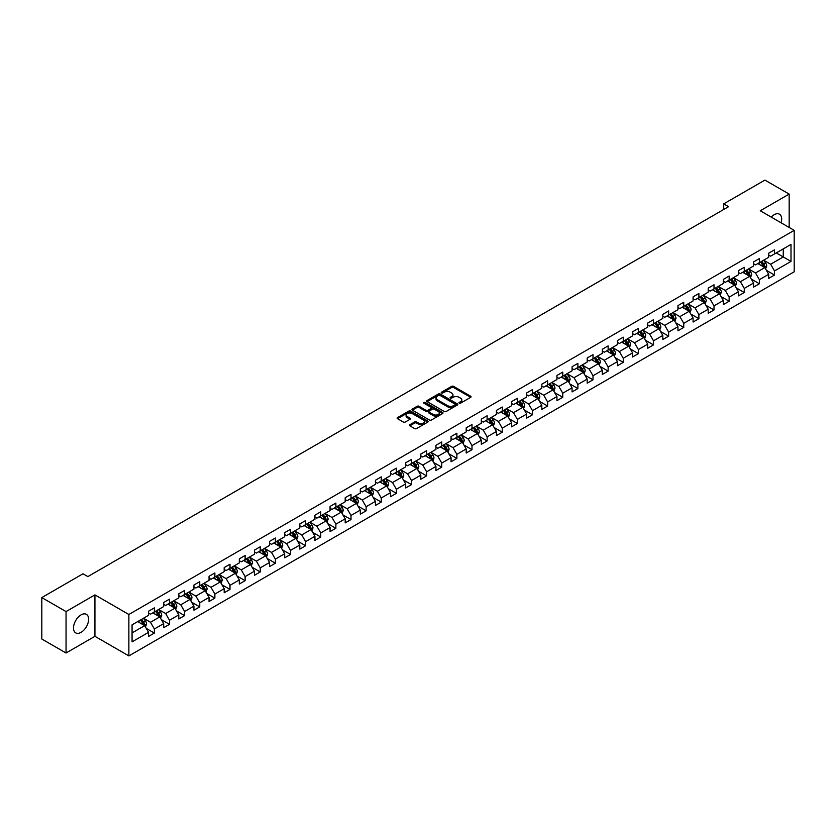 <?xml version="1.0" encoding="UTF-8"?>
<svg xmlns="http://www.w3.org/2000/svg" width="836" height="836" viewBox="0 0 836 836"><rect width="100%" height="100%" fill="white"/><g stroke="black" fill="none" stroke-linecap="round" stroke-linejoin="round"><path stroke-width="1.25" d="M459.236 403.182A0.941 0.543 0 0 0 460.563 403.182L470.678 397.34A1.348 0.773 0 0 0 471.076 396.797A1.348 0.773 0 0 0 470.678 396.243L453.551 386.357A1.348 0.773 0 0 0 451.649 386.357L441.533 392.188A0.941 0.543 0 0 0 442.861 392.962L444.177 392.209A4.305 2.487 0 0 1 450.27 392.209L451.691 393.035A4.305 2.487 0 0 1 452.955 394.791A4.305 2.487 0 0 1 451.691 396.546L450.385 397.299A0.941 0.543 0 0 0 451.712 398.072L453.028 397.319A4.305 2.487 0 0 1 459.121 397.319L460.542 398.145A4.305 2.487 0 0 1 461.806 399.901A4.305 2.487 0 0 1 460.542 401.656L459.236 402.409A0.941 0.543 0 0 0 459.236 403.182L459.236 402.409M81.071 632.34A10.69 6.176 120 0 0 88.052 622.914A10.69 6.176 120 0 0 86.411 614.345A10.69 6.176 120 0 0 81.071 614.878A10.69 6.176 120 0 0 74.08 624.304A10.69 6.176 120 0 0 75.721 632.873A10.69 6.176 120 0 0 81.071 632.34M781.106 222.804A10.69 6.176 120 0 0 779.476 214.215A10.69 6.176 120 0 0 774.126 214.737A10.69 6.176 120 0 0 771.22 217.088M409.859 424.709A1.348 0.773 0 0 0 409.473 425.252A1.348 0.773 0 0 0 409.859 425.806L414.666 428.586A1.348 0.773 0 0 0 416.579 428.586L427.802 422.096A1.348 0.773 0 0 0 428.199 421.543A1.348 0.773 0 0 0 427.802 420.999L410.675 411.103A1.348 0.773 0 0 0 408.773 411.103L397.539 417.592A1.348 0.773 0 0 0 397.142 418.136A1.348 0.773 0 0 0 397.539 418.69L403.349 422.044A1.348 0.773 0 0 0 405.251 422.044L410.058 419.264A1.348 0.773 0 0 0 410.445 418.721A1.348 0.773 0 0 0 410.058 418.167L407.174 416.506A3.605 2.08 0 0 1 406.118 415.032A3.605 2.08 0 0 1 408.344 413.12A3.605 2.08 0 0 1 412.263 413.569L423.549 420.08A3.605 2.08 0 0 1 424.604 421.543A3.605 2.08 0 0 1 422.379 423.465A3.605 2.08 0 0 1 418.449 423.016L416.579 421.929A1.348 0.773 0 0 0 414.666 421.929L409.859 424.709L409.859 425.806M94.938 594.887L66.044 611.576L41.8 597.583L41.8 639.007L66.044 653L94.938 636.321L128.869 655.905L128.869 614.481L94.938 594.887L94.938 636.321M789.163 227.444L789.163 194.088L760.269 210.766L794.2 230.36L128.869 614.481M789.163 194.088L764.919 180.095L723.715 203.879L723.715 209.481M41.8 597.583L83.004 573.789L87.853 576.589L728.564 206.68L723.715 203.879M444.271 411.49A1.348 0.773 0 0 0 446.173 411.49L457.407 405.011A1.348 0.773 0 0 0 457.794 404.457A1.348 0.773 0 0 0 457.407 403.913L440.269 394.017A1.348 0.773 0 0 0 438.367 394.017L427.133 400.507A1.348 0.773 0 0 0 426.747 401.05A1.348 0.773 0 0 0 427.133 401.604L444.271 411.49M424.228 403.38A0.941 0.543 0 0 1 425.19 403.516L442.589 413.559L431.376 420.038A1.348 0.773 0 0 1 429.474 420.038L412.336 410.142L417.143 407.393L417.143 406.275L412.336 409.044A1.348 0.773 0 0 0 411.949 409.598A1.348 0.773 0 0 0 412.336 410.142L412.336 409.044M417.143 407.393A1.348 0.773 0 0 1 419.045 407.393L419.045 406.275A1.348 0.773 0 0 0 417.143 406.275M419.045 406.275L425.994 410.288A1.348 0.773 0 0 0 427.896 410.288L431.083 408.438A1.348 0.773 0 0 0 431.48 407.895A1.348 0.773 0 0 0 431.083 407.341L423.852 403.171A0.941 0.543 0 0 1 425.19 402.398L442.599 412.451A1.348 0.773 0 0 1 442.996 413.005A1.348 0.773 0 0 1 442.599 413.548L442.599 412.451M128.869 655.905L794.2 271.784L794.2 230.36M146.269 628.4L154.367 633.071L154.367 628.985L163.678 623.614L163.678 627.7L169.499 624.335L169.499 620.249L178.799 614.878L178.799 618.964L184.62 615.61L184.62 611.513L193.931 606.142L193.931 610.228L199.741 606.873L199.741 602.787L209.052 597.416L209.052 601.502L214.873 598.137L214.873 594.051L224.184 588.68L224.184 592.766L229.994 589.411L229.994 585.325L239.305 579.944L239.305 584.03L245.126 580.675L245.126 576.589L254.426 571.218L254.426 575.304L260.247 571.939L260.247 567.853L269.558 562.482L269.558 566.568L275.378 563.213L275.378 559.127L284.679 553.745L284.679 557.831L290.5 554.477L290.5 550.391L299.81 545.02L299.81 549.106L305.621 545.741L305.621 541.655L314.932 536.284L314.932 540.37L320.752 537.015L320.752 532.929L330.063 527.547L330.063 531.633L335.873 528.279L335.873 524.193L345.184 518.822L345.184 522.908L351.005 519.543L351.005 515.457L360.306 510.085L360.306 514.171L366.126 510.817L366.126 506.731L375.437 501.349L375.437 505.435L381.258 502.081L381.258 497.995L390.558 492.623L390.558 496.709L396.379 493.344L396.379 489.259L405.69 483.887L405.69 487.973L411.5 484.619L411.5 480.533L420.811 475.151L420.811 479.237L426.632 475.883L426.632 471.797L435.932 466.425L435.932 470.511L441.753 467.146L441.753 463.06L451.064 457.689L451.064 461.775L456.884 458.421L456.884 454.335L466.185 448.953L466.185 453.039L472.006 449.684L472.006 445.598L481.317 440.227L481.317 444.313L487.127 440.948L487.127 436.862L496.438 431.491L496.438 435.577L502.258 432.222L502.258 428.136L511.569 422.755L511.569 426.841L517.38 423.486L517.38 419.4L526.69 414.029L526.69 418.115L532.511 414.75L532.511 410.664L541.812 405.293L541.812 409.379L547.632 406.024L547.632 401.938L556.943 396.557L556.943 400.643L562.764 397.288L562.764 393.202L572.064 387.831L572.064 391.917L577.885 388.552L577.885 384.466L587.196 379.095L587.196 383.181L593.006 379.826L593.006 375.74L602.317 370.358L602.317 374.444L608.138 371.09L608.138 367.004L617.449 361.633L617.449 365.719L623.259 362.354L623.259 358.268L632.57 352.896L632.57 356.982L638.39 353.628L638.39 349.542L647.691 344.16L647.691 348.246L653.512 344.892L653.512 340.806L662.823 335.435L662.823 339.52L668.643 336.156L668.643 332.07L677.944 326.698L677.944 330.784L683.764 327.43L683.764 323.344L693.075 317.962L693.075 322.048L698.886 318.694L698.886 314.608L708.197 309.236L708.197 313.322L714.017 309.957L714.017 305.871L723.328 300.5L723.328 304.586L729.138 301.232L729.138 297.146L738.449 291.764L738.449 295.85L744.27 292.495L744.27 288.41L753.57 283.038L753.57 287.124L759.391 283.759L759.391 279.673L768.702 274.302L768.702 278.388L774.512 275.034L774.512 270.948L791.002 261.428L791.002 244.415L783.248 248.888L783.248 256.945L791.002 261.428M154.367 633.071L148.547 636.426L148.547 632.34L132.067 641.86L132.067 624.837L148.547 615.327L148.547 611.241L154.367 607.876L154.367 611.962L163.678 606.591L163.678 602.505L169.499 599.151L169.499 603.237L178.799 597.855L178.799 593.769L184.62 590.415L184.62 594.5L193.931 589.129L193.931 585.043L199.741 581.678L199.741 585.764L209.052 580.393L209.052 576.307L214.873 572.953L214.873 577.039L224.184 571.657L224.184 567.571L229.994 564.216L229.994 568.302L239.305 562.931L239.305 558.845L245.126 555.48L245.126 559.566L254.426 554.195L254.426 550.109L260.247 546.754L260.247 550.84L269.558 545.459L269.558 541.373L275.378 538.018L275.378 542.104L284.679 536.733L284.679 532.647L290.5 529.282L290.5 533.368L299.81 527.997L299.81 523.911L305.621 520.556L305.621 524.642L314.932 519.26L314.932 515.175L320.752 511.82L320.752 515.906L330.063 510.535L330.063 506.449L335.873 503.084L335.873 507.17L345.184 501.799L345.184 497.713L351.005 494.358L351.005 498.444L360.306 493.062L360.306 488.976L366.126 485.622L366.126 489.708L375.437 484.337L375.437 480.251L381.258 476.886L381.258 480.972L390.558 475.6L390.558 471.514L396.379 468.16L396.379 472.246L405.69 466.864L405.69 462.778L411.5 459.424L411.5 463.51L420.811 458.138L420.811 454.052L426.632 450.688L426.632 454.774L435.932 449.402L435.932 445.316L441.753 441.962L441.753 446.048L451.064 440.666L451.064 436.58L456.884 433.226L456.884 437.312L466.185 431.94L466.185 427.854L472.006 424.489L472.006 428.575L481.317 423.204L481.317 419.118L487.127 415.764L487.127 419.85L496.438 414.478L496.438 410.382L502.258 407.027L502.258 411.113L511.569 405.742L511.569 401.656L517.38 398.291L517.38 402.377L526.69 397.006L526.69 392.92L532.511 389.566L532.511 393.651L541.812 388.28L541.812 384.184L547.632 380.829L547.632 384.915L556.943 379.544L556.943 375.458L562.764 372.093L562.764 376.179L572.064 370.808L572.064 366.722L577.885 363.367L577.885 367.453L587.196 362.082L587.196 357.986L593.006 354.631L593.006 358.717L602.317 353.346L602.317 349.26L608.138 345.895L608.138 349.981L617.449 344.61L617.449 340.524L623.259 337.169L623.259 341.255L632.57 335.884L632.57 331.798L638.39 328.433L638.39 332.519L647.691 327.148L647.691 323.062L653.512 319.697L653.512 323.783L662.823 318.411L662.823 314.326L668.643 310.971L668.643 315.057L677.944 309.686L677.944 305.6L683.764 302.235L683.764 306.321L693.075 300.95L693.075 296.864L698.886 293.499L698.886 297.585L708.197 292.213L708.197 288.127L714.017 284.773L714.017 288.859L723.328 283.488L723.328 279.402L729.138 276.037L729.138 280.123L738.449 274.751L738.449 270.665L744.27 267.301L744.27 271.397L753.57 266.015L753.57 261.929L759.391 258.575L759.391 262.661L768.702 257.289L768.702 253.203L774.512 249.839L774.512 253.925L791.002 244.415M152.821 612.861L159.801 616.895L150.49 622.266L143.51 618.232M148.547 613.081L150.49 614.209L154.367 611.962M150.49 622.266L154.367 628.985M159.801 616.895L163.678 623.614M167.942 604.125L174.923 608.159L165.612 613.53L158.631 609.507M163.678 604.355L165.612 605.473L169.499 603.237M165.612 613.53L169.499 620.249M174.923 608.159L178.799 614.878M183.074 595.399L190.054 599.422L180.743 604.804L173.763 600.77M178.799 595.619L180.743 596.737L184.62 594.5M180.743 604.804L184.62 611.513M190.054 599.422L193.931 606.142M198.195 586.663L205.175 590.697L195.864 596.068L188.884 592.034M193.931 586.882L195.864 588.011L199.741 585.764M195.864 596.068L199.741 602.787M205.175 590.697L209.052 597.416M213.316 577.927L220.296 581.96L210.996 587.332L204.015 583.309M209.052 578.157L210.996 579.275L214.873 577.039M210.996 587.332L214.873 594.051M220.296 581.96L224.184 588.68M228.447 569.201L235.428 573.224L226.117 578.606L219.136 574.572M224.184 569.42L226.117 570.539L229.994 568.302M226.117 578.606L229.994 585.325M235.428 573.224L239.305 579.944M243.569 560.465L250.549 564.499L241.249 569.87L234.268 565.836M239.305 560.684L241.249 561.813L245.126 559.566M241.249 569.87L245.126 576.589M250.549 564.499L254.426 571.218M258.7 551.729L265.681 555.762L256.37 561.134L249.389 557.11M254.426 551.959L256.37 553.077L260.247 550.84M256.37 561.134L260.247 567.853M265.681 555.762L269.558 562.482M273.821 543.003L280.802 547.026L271.491 552.408L264.51 548.374M269.558 543.222L271.491 544.34L275.378 542.104M271.491 552.408L275.378 559.127M280.802 547.026L284.679 553.745M288.953 534.267L295.934 538.3L286.623 543.672L279.642 539.638M284.679 534.497L286.623 535.615L290.5 533.368M286.623 543.672L290.5 550.391M295.934 538.3L299.81 545.02M304.074 525.53L311.055 529.564L301.744 534.935L294.763 530.912M299.81 525.76L301.744 526.879L305.621 524.642M301.744 534.935L305.621 541.655M311.055 529.564L314.932 536.284M319.195 516.805L326.176 520.828L316.875 526.21L309.895 522.176M314.932 517.024L316.875 518.142L320.752 515.906M316.875 526.21L320.752 532.929M326.176 520.828L330.063 527.547M334.327 508.069L341.307 512.102L331.996 517.474L325.016 513.44M330.063 508.298L331.996 509.417L335.873 507.17M331.996 517.474L335.873 524.193M341.307 512.102L345.184 518.822M349.448 499.332L356.429 503.366L347.128 508.737L340.137 504.714M345.184 499.562L347.128 500.68L351.005 498.444M347.128 508.737L351.005 515.457M356.429 503.366L360.306 510.085M364.58 490.607L371.56 494.63L362.249 500.012L355.269 495.978M360.306 490.826L362.249 491.944L366.126 489.708M362.249 500.012L366.126 506.731M371.56 494.63L375.437 501.349M379.701 481.87L386.681 485.904L377.37 491.275L370.39 487.242M375.437 482.1L377.37 483.218L381.258 480.972M377.37 491.275L381.258 497.995M386.681 485.904L390.558 492.623M394.822 473.134L401.813 477.168L392.502 482.539L385.521 478.516M390.558 473.364L392.502 474.482L396.379 472.246M392.502 482.539L396.379 489.259M401.813 477.168L405.69 483.887M409.953 464.408L416.934 468.432L407.623 473.813L400.643 469.78M405.69 464.628L407.623 465.746L411.5 463.51M407.623 473.813L411.5 480.533M416.934 468.432L420.811 475.151M425.075 455.672L432.055 459.706L422.755 465.077L415.774 461.044M420.811 455.902L422.755 457.02L426.632 454.774M422.755 465.077L426.632 471.797M432.055 459.706L435.932 466.425M440.206 446.936L447.187 450.97L437.876 456.341L430.895 452.318M435.932 447.166L437.876 448.284L441.753 446.048M437.876 456.341L441.753 463.06M447.187 450.97L451.064 457.689M455.327 438.21L462.308 442.244L452.997 447.615L446.016 443.582M451.064 438.43L452.997 439.548L456.884 437.312M452.997 447.615L456.884 454.335M462.308 442.244L466.185 448.953M470.459 429.474L477.44 433.508L468.129 438.879L461.148 434.845M466.185 429.704L468.129 430.822L472.006 428.575M468.129 438.879L472.006 445.598M477.44 433.508L481.317 440.227M485.58 420.738L492.561 424.772L483.25 430.143L476.269 426.12M481.317 420.968L483.25 422.086L487.127 419.85M483.25 430.143L487.127 436.862M492.561 424.772L496.438 431.491M500.701 412.012L507.682 416.046L498.381 421.417L491.401 417.383M496.438 412.232L498.381 413.35L502.258 411.113M498.381 421.417L502.258 428.136M507.682 416.046L511.569 422.755M515.833 403.276L522.813 407.31L513.503 412.681L506.522 408.647M511.569 403.506L513.503 404.624L517.38 402.377M513.503 412.681L517.38 419.4M522.813 407.31L526.69 414.029M530.954 394.54L537.935 398.573L528.634 403.945L521.654 399.921M526.69 394.77L528.634 395.888L532.511 393.651M528.634 403.945L532.511 410.664M537.935 398.573L541.812 405.293M546.086 385.814L553.066 389.848L543.755 395.219L536.775 391.185M541.812 386.033L543.755 387.152L547.632 384.915M543.755 395.219L547.632 401.938M553.066 389.848L556.943 396.557M561.207 377.078L568.187 381.111L558.876 386.483L551.896 382.449M556.943 377.308L558.876 378.426L562.764 376.179M558.876 386.483L562.764 393.202M568.187 381.111L572.064 387.831M576.338 368.352L583.319 372.375L574.008 377.747L567.027 373.723M572.064 368.571L574.008 369.69L577.885 367.453M574.008 377.747L577.885 384.466M583.319 372.375L587.196 379.095M591.46 359.616L598.44 363.65L589.129 369.021L582.149 364.987M587.196 359.835L589.129 360.953L593.006 358.717M589.129 369.021L593.006 375.74M598.44 363.65L602.317 370.358M606.581 350.88L613.561 354.913L604.261 360.285L597.28 356.251M602.317 351.11L604.261 352.228L608.138 349.981M604.261 360.285L608.138 367.004M613.561 354.913L617.449 361.633M621.712 342.154L628.693 346.177L619.382 351.548L612.401 347.525M617.449 342.373L619.382 343.491L623.259 341.255M619.382 351.548L623.259 358.268M628.693 346.177L632.57 352.896M636.833 333.418L643.814 337.451L634.514 342.823L627.533 338.789M632.57 333.637L634.514 334.755L638.39 332.519M634.514 342.823L638.39 349.542M643.814 337.451L647.691 344.16M651.965 324.681L658.946 328.715L649.635 334.086L642.654 330.053M647.691 324.911L649.635 326.03L653.512 323.783M649.635 334.086L653.512 340.806M658.946 328.715L662.823 335.435M667.086 315.956L674.067 319.979L664.756 325.35L657.775 321.327M662.823 316.175L664.756 317.293L668.643 315.057M664.756 325.35L668.643 332.07M674.067 319.979L677.944 326.698M682.207 307.22L689.198 311.253L679.887 316.625L672.907 312.591M677.944 307.439L679.887 308.557L683.764 306.321M679.887 316.625L683.764 323.344M689.198 311.253L693.075 317.962M697.339 298.483L704.32 302.517L695.009 307.888L688.028 303.855M693.075 298.713L695.009 299.831L698.886 297.585M695.009 307.888L698.886 314.608M704.32 302.517L708.197 309.236M712.46 289.758L719.441 293.781L710.14 299.163L703.16 295.129M708.197 289.977L710.14 291.095L714.017 288.859M710.14 299.163L714.017 305.871M719.441 293.781L723.328 300.5M727.592 281.021L734.572 285.055L725.261 290.426L718.281 286.393M723.328 281.241L725.261 282.359L729.138 280.123M725.261 290.426L729.138 297.146M734.572 285.055L738.449 291.764M742.713 272.285L749.693 276.319L740.393 281.69L733.402 277.656M738.449 272.515L740.393 273.633L744.27 271.397M740.393 281.69L744.27 288.41M749.693 276.319L753.57 283.038M757.844 263.559L764.825 267.583L755.514 272.964L748.533 268.931M753.57 263.779L755.514 264.897L759.391 262.661M755.514 272.964L759.391 279.673M764.825 267.583L768.702 274.302M776.257 252.921L783.248 256.945L770.635 264.228L763.655 260.195M768.702 255.043L770.635 256.161L774.512 253.925M770.635 264.228L774.512 270.948M66.044 611.576L66.044 653M132.067 632.904L144.67 625.621L137.689 621.597M144.67 625.621L148.547 632.34M766.424 270.352L774.512 275.034M751.292 279.088L759.391 283.759M736.171 287.824L744.27 292.495M721.04 296.55L729.138 301.232M705.918 305.286L714.017 309.957M690.797 314.022L698.886 318.694M675.666 322.748L683.764 327.43M660.544 331.484L668.643 336.156M645.413 340.221L653.512 344.892M630.292 348.946L638.39 353.628M615.171 357.683L623.259 362.354M600.039 366.419L608.138 371.09M584.918 375.145L593.006 379.826M569.786 383.881L577.885 388.552M554.665 392.617L562.764 397.288M539.533 401.343L547.632 406.024M524.412 410.079L532.511 414.75M509.291 418.815L517.38 423.486M494.16 427.541L502.258 432.222M479.038 436.277L487.127 440.948M463.907 445.013L472.006 449.684M448.786 453.739L456.884 458.421M433.654 462.475L441.753 467.146M418.533 471.211L426.632 475.883M403.412 479.937L411.5 484.619M388.28 488.673L396.379 493.344M373.159 497.41L381.258 502.081M358.027 506.135L366.126 510.817M342.906 514.871L351.005 519.543M327.785 523.608L335.873 528.279M312.654 532.333L320.752 537.015M297.532 541.07L305.621 545.741M282.401 549.806L290.5 554.477M267.28 558.532L275.378 563.213M252.148 567.268L260.247 571.939M237.027 576.004L245.126 580.675M221.906 584.73L229.994 589.411M206.774 593.466L214.873 598.137M191.653 602.202L199.741 606.873M176.521 610.928L184.62 615.61M161.4 619.664L169.499 624.335M459.612 403.318L460.542 402.774A4.305 2.487 0 0 0 461.806 401.019L461.806 399.901M452.955 394.791L452.955 395.909A4.305 2.487 0 0 1 451.691 397.664L450.761 398.208M470.678 396.243L470.678 397.34L453.551 387.476A1.348 0.773 0 0 0 451.649 387.476L441.91 393.098M457.386 405.021L440.269 395.135A1.348 0.773 0 0 0 438.367 395.135L427.154 401.614L427.133 400.507M455.024 404.843A0.941 0.543 0 0 0 455.024 404.07L439.987 395.397A0.941 0.543 0 0 0 438.649 395.397L437.27 396.191A4.305 2.487 0 0 0 436.016 397.946A4.305 2.487 0 0 0 437.27 399.702L447.553 405.638A4.305 2.487 0 0 0 453.645 405.638L455.024 404.843L455.024 405.962A0.941 0.543 0 0 0 455.296 405.575L455.296 404.457M436.016 397.946L436.016 399.065A4.305 2.487 0 0 0 437.27 400.831L437.27 399.702M455.024 405.962L453.645 406.756A4.305 2.487 0 0 1 447.553 406.756L437.27 400.831M419.045 407.393L425.994 411.406A1.348 0.773 0 0 0 427.896 411.406L431.083 409.567A1.348 0.773 0 0 0 431.48 409.013L431.48 407.895M433.205 414.447A3.605 2.08 0 0 0 437.134 414.896A3.605 2.08 0 0 0 439.349 412.974A3.605 2.08 0 0 0 438.294 411.511L434.323 409.212A1.348 0.773 0 0 0 432.421 409.212L429.234 411.051A1.348 0.773 0 0 0 428.837 411.605A1.348 0.773 0 0 0 429.234 412.148L433.205 414.447L433.205 415.565A3.605 2.08 0 0 0 437.134 416.014A3.605 2.08 0 0 0 439.349 414.092L439.349 412.974M428.837 411.605L428.837 412.723A1.348 0.773 0 0 0 429.234 413.266L429.234 412.148M433.205 415.565L429.234 413.266M424.604 421.543L424.604 422.671A3.605 2.08 0 0 1 422.379 424.583A3.605 2.08 0 0 1 418.449 424.134L416.579 423.047A1.348 0.773 0 0 0 414.666 423.047L409.88 425.817M406.118 415.032L406.118 416.161A3.605 2.08 0 0 0 407.174 417.624L407.174 416.506M410.058 418.167L410.058 419.264L407.174 417.624M427.792 422.107L410.675 412.232A1.348 0.773 0 0 0 408.773 412.232L397.56 418.7M765.588 268.91L766.737 266.005A3.637 2.1 -120 0 0 765.577 262.912L763.582 260.236M760.091 264.855L758.733 263.037M760.572 261.981L762.578 264.646A3.637 2.1 60 0 1 763.613 266.83L764.783 266.161A3.637 2.1 -120 0 0 763.738 263.977L761.742 261.302M760.823 261.835L763.049 264.793A1.85 1.066 60 0 1 763.383 265.357L764.783 266.161M750.467 277.646L751.616 274.741A3.637 2.1 -120 0 0 750.456 271.648L748.45 268.973M744.97 273.591L743.612 271.773M745.451 270.707L747.447 273.382A3.637 2.1 60 0 1 748.492 275.566L749.652 274.898A3.637 2.1 -120 0 0 748.617 272.714L746.611 270.038M745.702 270.561L747.917 273.529A1.85 1.066 60 0 1 748.262 274.093L749.652 274.898M735.335 286.382L736.485 283.477A3.637 2.1 -120 0 0 735.335 280.373L733.329 277.709M729.838 282.317L728.48 280.509M730.319 279.443L732.326 282.108A3.637 2.1 60 0 1 733.36 284.303L734.53 283.623A3.637 2.1 -120 0 0 733.485 281.439L731.49 278.775M730.58 279.297L732.796 282.255A1.85 1.066 60 0 1 733.13 282.819L734.53 283.623M720.214 295.108L721.363 292.203A3.637 2.1 -120 0 0 720.204 289.11L718.208 286.435M714.717 291.053L713.359 289.235M715.198 288.18L717.194 290.844A3.637 2.1 60 0 1 718.239 293.028L719.399 292.36A3.637 2.1 -120 0 0 718.364 290.176L716.358 287.5M715.449 288.033L717.675 290.991A1.85 1.066 60 0 1 718.009 291.555L719.399 292.36M705.082 303.844L706.242 300.939A3.637 2.1 -120 0 0 705.082 297.846L703.076 295.171M699.586 299.79L698.227 297.971M700.077 296.905L702.073 299.581A3.637 2.1 60 0 1 703.118 301.765L704.278 301.096A3.637 2.1 -120 0 0 703.233 298.912L701.237 296.237M700.328 296.759L702.543 299.727A1.85 1.066 60 0 1 702.877 300.291L704.278 301.096M689.961 312.58L691.111 309.665A3.637 2.1 -120 0 0 689.951 306.572L687.955 303.907M684.465 308.515L683.106 306.707M684.945 305.642L686.952 308.306A3.637 2.1 60 0 1 687.986 310.501L689.146 309.822A3.637 2.1 -120 0 0 688.112 307.638L686.105 304.973M685.196 305.495L687.422 308.453A1.85 1.066 60 0 1 687.756 309.017L689.146 309.822M674.83 321.306L675.99 318.401A3.637 2.1 -120 0 0 674.83 315.308L672.823 312.633M669.333 317.252L667.974 315.433M669.824 314.367L671.82 317.043A3.637 2.1 60 0 1 672.865 319.227L674.025 318.558A3.637 2.1 -120 0 0 672.99 316.374L670.984 313.699M670.075 314.221L672.29 317.189A1.85 1.066 60 0 1 672.635 317.753L674.025 318.558M659.708 330.042L660.858 327.137A3.637 2.1 -120 0 0 659.698 324.044L657.702 321.369M654.212 325.988L652.853 324.169M654.692 323.104L656.699 325.779A3.637 2.1 60 0 1 657.733 327.963L658.904 327.294A3.637 2.1 -120 0 0 657.859 325.11L655.863 322.435M654.954 322.957L657.169 325.925A1.85 1.066 60 0 1 657.504 326.489L658.904 327.294M644.587 338.779L645.737 335.863A3.637 2.1 -120 0 0 644.577 332.77L642.57 330.105M639.091 334.714L637.732 332.906M639.571 331.84L641.567 334.505A3.637 2.1 60 0 1 642.612 336.699L643.772 336.02A3.637 2.1 -120 0 0 642.738 333.836L640.731 331.171M639.822 331.693L642.048 334.651A1.85 1.066 60 0 1 642.382 335.215L643.772 336.02M629.456 347.504L630.616 344.599A3.637 2.1 -120 0 0 629.456 341.506L627.449 338.831M623.959 343.45L622.601 341.631M624.44 340.565L626.446 343.241A3.637 2.1 60 0 1 627.481 345.425L628.651 344.756A3.637 2.1 -120 0 0 627.606 342.572L625.61 339.897M624.701 340.419L626.916 343.387A1.85 1.066 60 0 1 627.251 343.951L628.651 344.756M614.335 356.24L615.484 353.335A3.637 2.1 -120 0 0 614.324 350.242L612.328 347.567M608.838 352.186L607.479 350.368M609.319 349.302L611.325 351.977A3.637 2.1 60 0 1 612.36 354.161L613.519 353.492A3.637 2.1 -120 0 0 612.485 351.298L610.479 348.633M609.569 349.155L611.795 352.123A1.85 1.066 60 0 1 612.13 352.688L613.519 353.492M599.203 364.977L600.363 362.061A3.637 2.1 -120 0 0 599.203 358.968L597.197 356.303M593.706 360.912L592.348 359.104M594.197 358.038L596.193 360.703A3.637 2.1 60 0 1 597.238 362.897L598.398 362.218A3.637 2.1 -120 0 0 597.353 360.034L595.357 357.369M594.448 357.892L596.664 360.849A1.85 1.066 60 0 1 596.998 361.413L598.398 362.218M584.082 373.702L585.231 370.797A3.637 2.1 -120 0 0 584.071 367.704L582.075 365.029M578.585 369.648L577.227 367.83M579.066 366.764L581.072 369.439A3.637 2.1 60 0 1 582.107 371.623L583.277 370.954A3.637 2.1 -120 0 0 582.232 368.77L580.236 366.095M579.317 366.617L581.542 369.585A1.85 1.066 60 0 1 581.877 370.149L583.277 370.954M568.95 382.439L570.11 379.534A3.637 2.1 -120 0 0 568.95 376.44L566.944 373.765M563.464 378.384L562.095 376.566M563.945 375.5L565.941 378.175A3.637 2.1 60 0 1 566.986 380.359L568.146 379.69A3.637 2.1 -120 0 0 567.111 377.496L565.105 374.831M564.195 375.354L566.411 378.321A1.85 1.066 60 0 1 566.756 378.886L568.146 379.69M553.829 391.164L554.979 388.259A3.637 2.1 -120 0 0 553.819 385.166L551.823 382.501M548.332 387.11L546.974 385.302M548.813 384.236L550.819 386.901A3.637 2.1 60 0 1 551.854 389.095L553.024 388.416A3.637 2.1 -120 0 0 551.979 386.232L549.983 383.557M549.074 384.09L551.29 387.047A1.85 1.066 60 0 1 551.624 387.611L553.024 388.416M538.708 399.901L539.857 396.995A3.637 2.1 -120 0 0 538.697 393.902L536.702 391.227M533.211 395.846L531.853 394.028M533.692 392.962L535.688 395.637A3.637 2.1 60 0 1 536.733 397.821L537.893 397.152A3.637 2.1 -120 0 0 536.858 394.968L534.852 392.293M533.943 392.815L536.169 395.783A1.85 1.066 60 0 1 536.503 396.348L537.893 397.152M523.576 408.637L524.736 405.732A3.637 2.1 -120 0 0 523.576 402.638L521.57 399.963M518.08 404.582L516.721 402.764M518.56 401.698L520.567 404.373A3.637 2.1 60 0 1 521.612 406.557L522.772 405.888A3.637 2.1 -120 0 0 521.727 403.694L519.731 401.029M518.822 401.552L521.037 404.519A1.85 1.066 60 0 1 521.371 405.084L522.772 405.888M508.455 417.363L509.605 414.457A3.637 2.1 -120 0 0 508.445 411.364L506.449 408.7M502.958 413.308L501.6 411.5M503.439 410.434L505.446 413.099A3.637 2.1 60 0 1 506.48 415.293L507.64 414.614A3.637 2.1 -120 0 0 506.606 412.43L504.599 409.755M503.69 410.288L505.916 413.245A1.85 1.066 60 0 1 506.25 413.81L507.64 414.614M493.324 426.099L494.484 423.194A3.637 2.1 -120 0 0 493.324 420.1L491.317 417.425M487.827 422.044L486.468 420.226M488.318 419.16L490.314 421.835A3.637 2.1 60 0 1 491.359 424.019L492.519 423.35A3.637 2.1 -120 0 0 491.474 421.166L489.478 418.491M488.569 419.014L490.784 421.981A1.85 1.066 60 0 1 491.119 422.546L492.519 423.35M478.202 434.835L479.352 431.93A3.637 2.1 -120 0 0 478.192 428.837L476.196 426.161M472.706 430.78L471.347 428.962M473.186 427.896L475.193 430.571A3.637 2.1 60 0 1 476.227 432.755L477.398 432.087A3.637 2.1 -120 0 0 476.353 429.892L474.357 427.227M473.437 427.75L475.663 430.718A1.85 1.066 60 0 1 475.997 431.282L477.398 432.087M463.081 443.561L464.231 440.656A3.637 2.1 -120 0 0 463.071 437.562L461.064 434.898M457.585 439.506L456.216 437.698M458.065 436.632L460.061 439.297A3.637 2.1 60 0 1 461.106 441.492L462.266 440.812A3.637 2.1 -120 0 0 461.232 438.628L459.225 435.953M458.316 436.486L460.531 439.443A1.85 1.066 60 0 1 460.876 440.008L462.266 440.812M447.95 452.297L449.099 449.392A3.637 2.1 -120 0 0 447.939 446.299L445.943 443.623M442.453 448.242L441.094 446.424M442.934 445.358L444.94 448.033A3.637 2.1 60 0 1 445.975 450.217L447.145 449.549A3.637 2.1 -120 0 0 446.1 447.365L444.104 444.689M443.195 445.212L445.41 448.18A1.85 1.066 60 0 1 445.745 448.744L447.145 449.549M432.829 461.033L433.978 458.128A3.637 2.1 -120 0 0 432.818 455.035L430.822 452.36M427.332 456.978L425.973 455.16M427.813 454.094L429.808 456.769A3.637 2.1 60 0 1 430.853 458.954L432.013 458.285A3.637 2.1 -120 0 0 430.979 456.09L428.972 453.425M428.063 453.948L430.289 456.916A1.85 1.066 60 0 1 430.624 457.47L432.013 458.285M417.697 469.759L418.857 466.854A3.637 2.1 -120 0 0 417.697 463.761L415.691 461.096M412.2 465.704L410.842 463.896M412.691 462.83L414.687 465.495A3.637 2.1 60 0 1 415.732 467.69L416.892 467.01A3.637 2.1 -120 0 0 415.847 464.826L413.851 462.151M412.942 462.684L415.158 465.642A1.85 1.066 60 0 1 415.492 466.206L416.892 467.01M402.576 478.495L403.725 475.59A3.637 2.1 -120 0 0 402.565 472.497L400.569 469.822M397.079 474.44L395.721 472.622M397.56 471.556L399.566 474.231A3.637 2.1 60 0 1 400.601 476.415L401.761 475.747A3.637 2.1 -120 0 0 400.726 473.563L398.72 470.887M397.811 471.41L400.036 474.378A1.85 1.066 60 0 1 400.371 474.942L401.761 475.747M387.444 487.231L388.604 484.326A3.637 2.1 -120 0 0 387.444 481.233L385.438 478.558M381.947 483.166L380.589 481.358M382.439 480.292L384.435 482.968A3.637 2.1 60 0 1 385.48 485.152L386.64 484.483A3.637 2.1 -120 0 0 385.605 482.288L383.599 479.624M382.689 480.146L384.905 483.114A1.85 1.066 60 0 1 385.25 483.668L386.64 484.483M372.323 495.957L373.473 493.052A3.637 2.1 -120 0 0 372.313 489.959L370.317 487.294M366.826 491.902L365.468 490.095M367.307 489.029L369.313 491.693A3.637 2.1 60 0 1 370.348 493.888L371.518 493.209A3.637 2.1 -120 0 0 370.473 491.025L368.477 488.349M367.558 488.882L369.784 491.84A1.85 1.066 60 0 1 370.118 492.404L371.518 493.209M357.202 504.693L358.351 501.788A3.637 2.1 -120 0 0 357.191 498.695L355.185 496.02M351.705 500.639L350.347 498.82M352.186 497.754L354.182 500.43A3.637 2.1 60 0 1 355.227 502.614L356.387 501.945A3.637 2.1 -120 0 0 355.352 499.761L353.346 497.086M352.437 497.608L354.663 500.576A1.85 1.066 60 0 1 354.997 501.14L356.387 501.945M342.07 513.429L343.22 510.524A3.637 2.1 -120 0 0 342.07 507.431L340.064 504.756M336.574 509.364L335.215 507.556M337.054 506.491L339.061 509.166A3.637 2.1 60 0 1 340.095 511.35L341.266 510.681A3.637 2.1 -120 0 0 340.221 508.487L338.225 505.822M337.316 506.344L339.531 509.312A1.85 1.066 60 0 1 339.865 509.866L341.266 510.681M326.949 522.155L328.099 519.25A3.637 2.1 -120 0 0 326.939 516.157L324.943 513.492M321.452 518.101L320.094 516.282M321.933 515.227L323.929 517.892A3.637 2.1 60 0 1 324.974 520.076L326.134 519.407A3.637 2.1 -120 0 0 325.099 517.223L323.093 514.548M322.184 515.08L324.41 518.038A1.85 1.066 60 0 1 324.744 518.602L326.134 519.407M311.818 530.891L312.977 527.986A3.637 2.1 -120 0 0 311.818 524.893L309.811 522.218M306.321 526.837L304.962 525.018M306.812 523.953L308.808 526.628A3.637 2.1 60 0 1 309.853 528.812L311.013 528.143A3.637 2.1 -120 0 0 309.968 525.959L307.972 523.284M307.063 523.806L309.278 526.774A1.85 1.066 60 0 1 309.613 527.338L311.013 528.143M296.696 539.628L297.846 536.722A3.637 2.1 -120 0 0 296.686 533.629L294.69 530.954M291.2 535.562L289.841 533.755M291.68 532.689L293.687 535.364A3.637 2.1 60 0 1 294.721 537.548L295.892 536.879A3.637 2.1 -120 0 0 294.847 534.685L292.84 532.02M291.931 532.542L294.157 535.51A1.85 1.066 60 0 1 294.491 536.064L295.892 536.879M281.565 548.353L282.725 545.448A3.637 2.1 -120 0 0 281.565 542.355L279.558 539.69M276.079 544.299L274.71 542.48M276.559 541.425L278.555 544.09A3.637 2.1 60 0 1 279.6 546.274L280.76 545.605A3.637 2.1 -120 0 0 279.726 543.421L277.719 540.746M276.81 541.279L279.025 544.236A1.85 1.066 60 0 1 279.37 544.8L280.76 545.605M266.444 557.089L267.593 554.184A3.637 2.1 -120 0 0 266.433 551.091L264.437 548.416M260.947 553.035L259.588 551.217M261.428 550.151L263.434 552.826A3.637 2.1 60 0 1 264.469 555.01L265.639 554.341A3.637 2.1 -120 0 0 264.594 552.157L262.598 549.482M261.689 550.004L263.904 552.972A1.85 1.066 60 0 1 264.239 553.537L265.639 554.341M251.322 565.826L252.472 562.921A3.637 2.1 -120 0 0 251.312 559.827L249.306 557.152M245.826 561.761L244.467 559.953M246.306 558.887L248.302 561.562A3.637 2.1 60 0 1 249.347 563.746L250.507 563.077A3.637 2.1 -120 0 0 249.473 560.883L247.466 558.218M246.557 558.741L248.783 561.708A1.85 1.066 60 0 1 249.118 562.262L250.507 563.077M236.191 574.551L237.351 571.646A3.637 2.1 -120 0 0 236.191 568.553L234.184 565.888M230.694 570.497L229.336 568.679M231.175 567.623L233.181 570.288A3.637 2.1 60 0 1 234.216 572.472L235.386 571.803A3.637 2.1 -120 0 0 234.341 569.619L232.345 566.944M231.436 567.477L233.652 570.434A1.85 1.066 60 0 1 233.986 570.998L235.386 571.803M221.07 583.288L222.219 580.383A3.637 2.1 -120 0 0 221.059 577.289L219.063 574.614M215.573 579.233L214.215 577.415M216.054 576.349L218.06 579.024A3.637 2.1 60 0 1 219.095 581.208L220.255 580.539A3.637 2.1 -120 0 0 219.22 578.355L217.214 575.68M216.305 576.203L218.53 579.17A1.85 1.066 60 0 1 218.865 579.735L220.255 580.539M205.938 592.024L207.098 589.119A3.637 2.1 -120 0 0 205.938 586.026L203.932 583.35M200.441 587.959L199.083 586.151M200.933 585.085L202.929 587.76A3.637 2.1 60 0 1 203.974 589.944L205.133 589.265A3.637 2.1 -120 0 0 204.089 587.081L202.093 584.416M201.183 584.939L203.399 587.907A1.85 1.066 60 0 1 203.733 588.46L205.133 589.265M190.817 600.75L191.966 597.845A3.637 2.1 -120 0 0 190.807 594.751L188.811 592.087M185.32 596.695L183.962 594.877M185.801 593.821L187.807 596.486A3.637 2.1 60 0 1 188.842 598.67L190.012 598.001A3.637 2.1 -120 0 0 188.967 595.817L186.971 593.142M186.052 593.675L188.278 596.632A1.85 1.066 60 0 1 188.612 597.197L190.012 598.001M175.685 609.486L176.845 606.581A3.637 2.1 -120 0 0 175.685 603.487L173.679 600.812M170.199 605.431L168.83 603.613M170.68 602.547L172.676 605.222A3.637 2.1 60 0 1 173.721 607.406L174.881 606.737A3.637 2.1 -120 0 0 173.846 604.553L171.84 601.878M170.931 602.401L173.146 605.368A1.85 1.066 60 0 1 173.491 605.933L174.881 606.737M160.564 618.222L161.714 615.317A3.637 2.1 -120 0 0 160.554 612.224L158.558 609.548M155.068 614.157L153.709 612.349M155.548 611.283L157.555 613.958A3.637 2.1 60 0 1 158.589 616.142L159.76 615.463A3.637 2.1 -120 0 0 158.715 613.279L156.719 610.614M155.809 611.137L158.025 614.105A1.85 1.066 60 0 1 158.359 614.659L159.76 615.463M145.443 626.948L146.593 624.043A3.637 2.1 -120 0 0 145.433 620.949L143.437 618.285M139.946 622.893L138.588 621.075M140.427 620.019L142.423 622.684A3.637 2.1 60 0 1 143.468 624.868L144.628 624.199A3.637 2.1 -120 0 0 143.593 622.015L141.587 619.34M140.678 619.873L142.904 622.83A1.85 1.066 60 0 1 143.238 623.395L144.628 624.199M460.542 402.774L460.542 401.656M450.385 398.072L450.385 397.299M451.691 397.664L451.691 396.546M441.533 392.962L441.533 392.188M451.649 387.476L451.649 386.357M453.551 387.476L453.551 386.357M438.367 395.135L438.367 394.017M440.269 395.135L440.269 394.017M457.407 405.011L457.407 403.913M447.553 406.756L447.553 405.638M453.645 406.756L453.645 405.638M425.994 411.406L425.994 410.288M427.896 411.406L427.896 410.288M431.083 409.567L431.083 408.438M425.19 403.516L425.19 402.398M414.666 423.047L414.666 421.929M416.579 423.047L416.579 421.929M418.449 424.134L418.449 423.016M397.539 418.69L397.539 417.592M408.773 412.232L408.773 411.103M410.675 412.232L410.675 411.103M427.802 422.096L427.802 420.999M764.459 267.374L766.716 266.078M763.738 263.977L765.577 262.912M761.157 265.472L762.578 264.646M749.338 276.11L751.595 274.814M748.617 272.714L750.456 271.648M746.025 274.198L747.447 273.382M734.207 284.846L736.464 283.54M733.485 281.439L735.335 280.373M730.904 282.934L732.326 282.108M719.085 293.572L721.343 292.276M718.364 290.176L720.204 289.11M715.773 291.67L717.194 290.844M703.964 302.308L706.211 301.012M703.233 298.912L705.082 297.846M700.652 300.396L702.073 299.581M688.833 311.044L691.09 309.738M688.112 307.638L689.951 306.572M685.53 309.132L686.952 308.306M673.712 319.77L675.969 318.474M672.99 316.374L674.83 315.308M670.399 317.868L671.82 317.043M658.58 328.506L660.837 327.21M657.859 325.11L659.698 324.044M655.278 326.594L656.699 325.779M643.459 337.242L645.716 335.936M642.738 333.836L644.577 332.77M640.146 335.33L641.567 334.505M628.338 345.968L630.584 344.672M627.606 342.572L629.456 341.506M625.025 344.066L626.446 343.241M613.206 354.704L615.463 353.409M612.485 351.298L614.324 350.242M609.904 352.792L611.325 351.977M598.085 363.441L600.332 362.134M597.353 360.034L599.203 358.968M594.772 361.528L596.193 360.703M582.953 372.166L585.21 370.87M582.232 368.77L584.071 367.704M579.651 370.264L581.072 369.439M567.832 380.902L570.089 379.607M567.111 377.496L568.95 376.44M564.519 378.99L565.941 378.175M552.7 389.639L554.958 388.332M551.979 386.232L553.819 385.166M549.398 387.726L550.819 386.901M537.579 398.364L539.837 397.069M536.858 394.968L538.697 393.902M534.267 396.463L535.688 395.637M522.458 407.101L524.705 405.794M521.727 403.694L523.576 402.638M519.146 405.188L520.567 404.373M507.327 415.837L509.584 414.531M506.606 412.43L508.445 411.364M504.024 413.925L505.446 413.099M492.205 424.563L494.452 423.267M491.474 421.166L493.324 420.1M488.893 422.661L490.314 421.835M477.074 433.299L479.331 431.993M476.353 429.892L478.192 428.837M473.772 431.386L475.193 430.571M461.953 442.035L464.21 440.729M461.232 438.628L463.071 437.562M458.64 440.123L460.061 439.297M446.821 450.761L449.078 449.465M446.1 447.365L447.939 446.299M443.519 448.859L444.94 448.033M431.7 459.497L433.957 458.191M430.979 456.09L432.818 455.035M428.387 457.585L429.808 456.769M416.579 468.233L418.826 466.927M415.847 464.826L417.697 463.761M413.266 466.321L414.687 465.495M401.447 476.959L403.704 475.663M400.726 473.563L402.565 472.497M398.145 475.057L399.566 474.231M386.326 485.695L388.573 484.389M385.605 482.288L387.444 481.233M383.013 483.783L384.435 482.968M371.194 494.431L373.452 493.125M370.473 491.025L372.313 489.959M367.892 492.519L369.313 491.693M356.073 503.157L358.33 501.861M355.352 499.761L357.191 498.695M352.761 501.255L354.182 500.43M340.942 511.893L343.199 510.587M340.221 508.487L342.07 507.431M337.639 509.981L339.061 509.166M325.821 520.629L328.078 519.323M325.099 517.223L326.939 516.157M322.508 518.717L323.929 517.892M310.699 529.355L312.946 528.059M309.968 525.959L311.818 524.893M307.387 527.453L308.808 526.628M295.568 538.091L297.825 536.785M294.847 534.685L296.686 533.629M292.266 536.179L293.687 535.364M280.447 546.828L282.704 545.521M279.726 543.421L281.565 542.355M277.134 544.915L278.555 544.09M265.315 555.553L267.572 554.258M264.594 552.157L266.433 551.091M262.013 553.651L263.434 552.826M250.194 564.29L252.451 562.983M249.473 560.883L251.312 559.827M246.881 562.377L248.302 561.562M235.073 573.026L237.319 571.72M234.341 569.619L236.191 568.553M231.76 571.113L233.181 570.288M219.941 581.751L222.198 580.456M219.22 578.355L221.059 577.289M216.639 579.839L218.06 579.024M204.82 590.488L207.067 589.181M204.089 587.081L205.938 586.026M201.507 588.575L202.929 587.76M189.688 599.224L191.946 597.918M188.967 595.817L190.807 594.751M186.386 597.312L187.807 596.486M174.567 607.95L176.824 606.654M173.846 604.553L175.685 603.487M171.255 606.037L172.676 605.222M159.436 616.686L161.693 615.38M158.715 613.279L160.554 612.224M156.133 614.773L157.555 613.958M144.314 625.422L146.572 624.116M143.593 622.015L145.433 620.949M141.002 623.51L142.423 622.684"/></g></svg>
